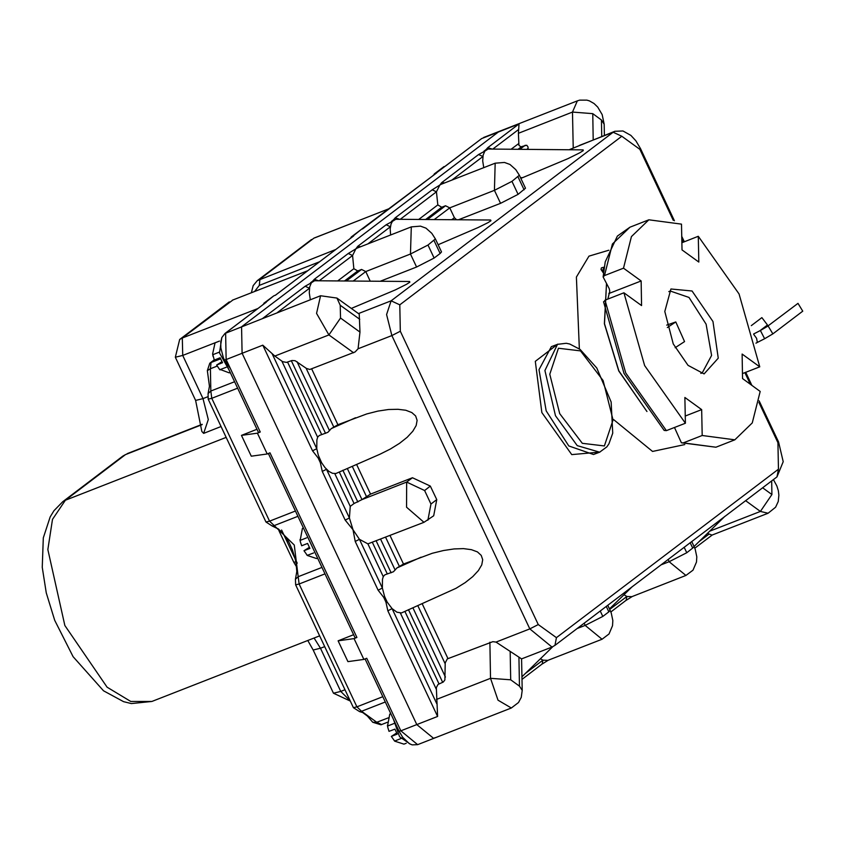 <?xml version="1.0" encoding="UTF-8"?>
<svg xmlns="http://www.w3.org/2000/svg" width="845" height="845" viewBox="0 0 845 845"><rect width="100%" height="100%" fill="white"/><g stroke="black" fill="none" stroke-linecap="round" stroke-linejoin="round"><path stroke-width="1.27" d="M603.784 270.02L603.172 269.47L604.038 268.298M604.207 267.157L601.397 267.876L601.017 269.492L603.647 271.15M603.425 273.072L601.017 269.492M607.851 299.035L609.741 291.219L609.213 288.715L603.087 276.991L604.524 275.554L623.462 268.15L641.112 280.931L641.587 305.531L623.937 292.75L604.999 300.144L603.689 302.151M685.211 416.078L701.688 409.645L702.184 435.45L683.256 442.843L681.345 442.822L674.49 427.517M681.862 242.716L698.329 236.283L698.826 262.087L681.999 249.909L681.503 224.105L648.854 219.774L629.916 227.178L612.456 244.004L604.524 275.554M608.833 293.553L641.112 280.931M702.184 435.45L734.833 439.77L752.303 422.933L760.225 391.393L742.565 378.613L742.09 354.023L759.75 366.804L742.47 373.553M603.562 301.749L624.001 373.469L664.191 430.411L666.42 430.665L685.358 423.271L684.851 397.467L701.688 409.645M359.959 332.074L340.503 317.995L340.26 305.214L336.975 298.084L359.199 314.182L359.959 332.074L358.016 348.763L355.143 351.995L309.809 369.423L306.408 368.409L295.074 360.709L292.043 360.477L286.476 362.399L282.6 361.618L274.815 356.062L262.837 345.151L312.576 450.839L316.791 448.684L316.833 439.96L317.688 437.087L319.325 435.46L327.818 432.344L331.24 428.668L337.873 424.676L366.772 413.913L377.947 411.124L388.499 409.55L397.953 409.265L405.853 410.279L411.853 412.54L415.677 415.951L417.124 420.356L416.141 425.531L412.772 431.267L407.184 437.266L399.622 443.276L390.432 449.012L380.06 454.198L335.919 473.559L332.539 473.327L328.895 471.373L325.008 467.634L321.67 462.775L318.364 455.318L316.791 448.684L272.069 353.643M347.379 468.648L361.935 499.596L370.543 494.103L412.466 477.721L430.348 486.118L436.717 499.638L433.696 515.767L423.989 522.358L406.572 507.169L406.677 482.104L361.935 499.596L354.076 503.472L350.221 506.387L349.407 517.996L326.466 469.25L322.251 471.404L345.193 520.15L349.407 517.996L353.03 529.709L355.217 541.465L378.159 590.211L382.373 588.057L382.426 579.332L383.271 576.47L384.897 574.843L393.411 571.727L396.981 567.935L403.466 564.048L432.365 553.285L443.53 550.507L454.082 548.933L463.535 548.648L471.447 549.662L477.446 551.922L481.259 555.334L482.706 559.728L481.724 564.914L478.365 570.639L472.767 576.649L465.204 582.659L456.025 588.384L401.47 612.952L396.928 612.224L392.048 608.632L387.844 610.787L437.573 716.476L416.849 724.577L433.654 738.393L416.849 724.577L242.114 353.242L416.849 724.577L400.836 730.83L366.698 658.287L363.878 659.385L347.908 661.624L338.116 640.827L353.675 634.743M437.573 716.476L436.326 687.661L438.016 684.418L443.34 681.999L444.892 679.919L445.252 662.902L447.322 658.931L492.793 641.63L496.047 642.084L521.576 658.846L522.189 690.418L521.217 697.336L518.534 702.544L511.352 708.025L417.641 744.656L400.836 730.83L399.083 731.263L365.051 658.931M758.916 402.389L777.886 442.706L778.403 469.133L556.38 637.637L538.286 624.55L400.266 331.229L399.748 304.802L621.772 136.288L639.866 149.385L640.499 148.635L635.852 140.788L630.94 135.38L622.966 130.922L614.885 131.302L569.35 149.713M483.741 167.68L482.759 160.972L483.16 155.174L484.861 151.149L488.114 149.047L583.124 149.84L583.282 150.621L579.702 152.871L567.956 158.628L520.795 178.369M518.112 194.361L511.986 181.358L519.326 175.242L525.442 188.234L518.112 194.361L500.557 203.349L458.592 219.753M390.654 234.963L390.232 228.91L390.992 224.105L392.355 221.369L395.735 219.235L490.618 220.049L490.892 220.714L488.019 222.626L478.185 227.569L438.08 244.712M434.15 258.084L428.035 245.082L435.376 238.955L441.491 251.958L440.171 253.521L434.15 258.084L416.596 267.073L380.419 281.216M310.379 299.711L309.312 292.761L309.703 286.825L311.414 282.8L314.53 280.72L409.667 281.48L409.857 282.23L406.477 284.395L395.259 289.919L351.309 308.467M528.178 149.322L527.977 146.967L526.762 145.266L520.847 146.829L518.893 145.319L518.376 133.278L519.041 123.877L487.766 147.611L491.684 148.984M400.382 219.204L436.495 191.804L437.794 204.934L441.745 207.215L445.516 205.736L449.698 207.838L454.346 217.714L456.532 219.732M370.247 281.121L365.748 271.551L410.48 254.07L416.596 267.073M319.442 280.646L352.545 255.517L353.833 268.657L357.794 270.928L361.554 269.449L365.748 271.551L353.347 280.962M378.159 590.211L383.757 597.394L384.591 596.496L382.373 588.057L359.431 539.311L367.871 543.895L423.989 522.358M451.874 180.133L482.917 156.568L478.619 154.561L441.681 182.594L439.77 185.087L432.196 189.787L436.495 191.804L439.77 185.087L441.058 184.358L495.212 163.191L494.431 190.347L500.557 203.349M367.924 243.846L390.401 226.787L386.112 224.77L357.731 246.307L355.808 248.8L348.246 253.5L352.545 255.517L355.808 248.8L357.108 248.071L411.261 226.904L410.48 254.07L428.035 245.082M355.217 541.465L359.431 539.311L353.03 529.709L345.193 520.15M661.012 564.872L669.166 561.682L685.971 575.498L631.806 596.665L626.895 596.422L624.011 594.764M709.715 531.209L760.426 511.394L768.063 513.19L712.05 535.086L707.508 533.375M277.266 312.65L309.46 288.219L305.161 286.201L262.33 318.713L320.604 295.718L316.6 313.379L328.969 334.895L353.664 352.766M311.414 282.8L305.161 286.201M348.246 253.5L314.308 279.262L318.227 280.635M314.308 279.262L312.661 281.195L313.928 280.889M357.731 246.307L360.614 246.698M392.355 221.369L386.112 224.77M312.661 281.195L310.548 282.8M432.196 189.787L395.259 217.82L399.167 219.193M395.259 217.82L393.612 219.763L394.868 219.457M441.681 182.594L444.565 182.985M484.861 151.149L478.619 154.561M393.612 219.763L391.499 221.369M487.766 147.611L486.118 149.554L487.385 149.248M486.118 149.554L484.005 151.16M433.2 175.38L481.682 138.591L498.318 131.978L241.607 326.814L242.114 353.242L241.607 326.814L498.318 131.978L519.041 123.877M436.77 703.663L392.048 608.632L387.253 602.147L385.985 602.147L387.844 610.787M321.67 462.775L320.403 462.764L322.251 471.404M387.253 602.147L384.591 596.496M383.757 597.394L385.985 602.147M312.576 450.839L318.164 458.022L319.009 457.113M318.164 458.022L320.403 462.764M610.819 611.938L626.166 600.288L626.895 596.422L609.72 609.456M521.978 679.359L542.215 664.001L542.944 660.135L540.451 658.762M577.051 628.585L585.215 625.395L602.01 639.221L547.856 660.389L542.944 660.135L525.527 673.349M623.462 268.15L631.384 236.611L648.854 219.774M685.358 423.271L644.661 365.579L623.937 292.75M698.329 236.283L739.026 293.965L759.75 366.804M673.254 343.883L664.835 311.53L670.972 289.011L692.034 290.955L712.948 321.522L718.303 358.174L704.138 373.881L687.999 365.399L673.254 343.883M700.832 373.395L702.206 372.962L711.627 355.449L706.145 324.184L688.981 297.493L670.169 291.007L668.87 291.62M350.179 238.396L361.047 229.597L351.161 236.98M361.047 229.597L436.633 172.898L434.826 173.605M262.869 304.654L273.738 295.866L263.862 303.239M273.738 295.866L275.554 295.158L353.601 235.913L351.795 236.621M444.069 166.592L434.193 173.964M338.116 640.827L354.087 638.588L356.917 637.479L355.153 637.901L268.383 453.501M356.917 637.479L270.03 452.857L267.21 453.955L257.419 433.158L260.249 432.048L226.111 359.505L224.347 359.928L223.281 357.456L220.841 347.897L220.777 342.109L221.865 337.62L224.96 333.426L266.302 302.172L264.485 302.88M260.249 432.048L258.486 432.482L224.347 359.928M362.516 229.027L436.633 172.898M275.206 295.285L353.601 235.913M254.567 291.483L259.267 285.346L319.125 261.961M267.21 453.955L251.24 456.205L241.448 435.397L257.007 429.313M278.332 528.885L279.188 531.167L280.382 530.692M279.188 531.167L293.838 562.305L295.93 561.671M297.208 563.161L281.628 530.047M221.115 426.567L203.656 433.379L201.839 431.52L195.67 400.382L202.99 398.608L182.678 355.439L219.478 341.053L215.052 342.816L212.644 353.949L214.292 360.054L220.154 357.762L222.51 362.758L216.647 365.051L219.404 369.202L229.185 372.835L230.231 372.434M220.64 358.798L211.049 362.547L210.405 368.726L207.3 370.68L209.444 386.302L208.092 393.59L210.827 391.024L210.405 368.726L217.218 366.065M295.454 579.258L298.2 576.691L294.261 545.014L274.16 525.601L272.185 525.96L278.533 529.044L284.596 535.508L288.937 542.3L292.518 549.979L295.93 561.693L296.827 571.579L295.454 579.258L295.602 584.856L353.379 707.635L356.886 706.79L299.109 584.001L325.029 573.871M382.806 696.66L356.886 706.79L361.523 711.268L359.547 711.627L362.674 712.567L367.374 716L372.772 722.285L376.786 722.317L361.523 711.268L385.309 701.973M389.566 208.493L314.921 237.741M335.233 249.729L257.271 280.677M232.322 300.176L307.274 270.96M354.087 638.588L363.878 659.385M434.943 737.664L433.654 738.393M257.419 433.158L241.448 435.397M666.737 325.124L675.799 321.998L667.339 327.564M675.187 347.749L684.598 341.549L675.799 321.998M759.613 330.902L767.429 324.976L761.831 317.593L751.268 325.61M772.848 333.859L802.75 311.171L797.997 303.323L767.249 326.487L760.405 330.501L764.619 338.75L772.848 333.859L768.094 326.012L767.249 326.487M216.647 365.051L221.981 361.639M226.196 367.248L219.869 369.719M219.299 352.175L212.803 354.71M230.178 368.156L224.612 359.97M229.291 370.416L219.446 352.883L221.834 337.694M306.661 537.832L300.176 540.367L300.45 541.994L301.665 545.722L307.527 543.43L309.872 548.426L304.01 550.718L309.344 547.306M304.01 550.718L307.348 555.514L316.558 558.503L317.604 558.091M313.569 552.915L307.242 555.387M303.471 528.072L302.425 528.474L300.176 540.367M316.653 556.084L306.091 533.628M394.034 723.5L387.538 726.035L387.813 727.661L389.027 731.39L394.89 729.098L397.245 734.094L391.383 736.375L396.717 732.974M391.383 736.375L394.71 741.181L403.921 744.17L406.255 743.251M400.931 738.572L394.604 741.054M390.834 713.729L389.788 714.141L387.538 726.035M410.29 744.149L399.558 736.703L393.453 719.296M603.362 268.721L603.826 269.703M606.541 283.751L604.513 323.751L618.867 370.892L646.615 411.103M646.964 411.547L618.772 370.923L604.407 323.698L606.488 283.666M613.671 419.616L652.572 451.452L684.777 444.565M608.812 250.194L588.986 256.172L576.385 277.097L579.343 348.879M557.52 344.295L544.951 370.532L555.471 415.772L577.23 445.611L599.665 452.138L606.794 446.889L608.896 443.889L612.752 433.189L611.136 401.998L596.76 368.05L580.04 349.386L569.773 344.063L566.235 343.302L557.52 344.295L551.394 346.682L539.004 369.74L546.208 410.871L568.801 445.991L593.549 454.525L599.665 452.138M559.686 413.606L549.778 374.208L558.418 348.224L580.526 350.876L603.161 380.609L613.058 420.007L604.428 445.991L582.311 443.34L559.686 413.606M557.806 344.179L535.329 361.354L541.814 412.592L571.79 454.642L599.961 452.022M639.866 149.385L673.264 220.355M681.778 238.459L683.478 242.082M744.899 372.603L750.392 384.285M681.345 442.822L715.905 447.174L683.256 442.843M666.42 430.665L625.733 372.983L604.999 300.144M614.885 131.302L613.185 132.264L621.772 136.288M579.364 145.477L613.185 132.264L391.161 300.767L399.748 304.802M358.375 313.579L391.161 300.767L386.566 314.583L391.837 335.549L400.266 331.229M358.016 348.763L391.837 335.549L529.857 628.86L538.286 624.55M496.047 642.084L529.857 628.86L551.965 647.048L554.922 645.39L556.38 637.637M554.922 645.39L776.946 476.876L778.403 469.133M776.946 476.876L783.188 461.676L778.52 441.956L777.886 442.706M337.873 424.676L311.752 369.149M370.543 494.103L356.685 464.634M403.466 564.048L390.084 535.614M447.945 658.582L422.268 604.017M526.805 149.311L528.157 148.287M454.346 217.714L451.748 219.689M434.298 219.52L449.698 207.838L494.431 190.347L511.986 181.358M306.07 368.188L333.659 426.831M331.398 428.552L355.513 417.779M329.518 430.686L297.028 361.639M385.669 537.336L399.252 566.203M396.981 567.935L421.095 557.161M395.101 570.069L380.63 539.311M352.365 466.567L366.339 496.258M417.948 605.939L445.199 663.853M436.4 699.449L490.554 678.281L497.98 700.146L511.352 708.025M489.857 642.2L490.554 678.281L510.739 679.771L510.19 651.347M445.452 677.067L412.962 608.02M584.18 623.188L585.215 625.395L602.77 616.406L600.225 610.998M668.131 559.464L669.166 561.682L686.721 552.693L684.175 547.285M745.607 500.662L760.426 511.394L771.96 494.494L762.634 487.745M525.252 145.224L519.939 149.248M445.516 205.736L427.433 219.457M361.554 269.449L346.482 280.899M342.912 470.264L357.847 501.993M376.205 541.032L391.14 572.762M291.345 360.678L325.557 433.39M408.494 609.636L442.706 682.348M518.576 143.618L511.267 149.164M518.133 149.238L521.481 146.692M520.446 177.63L522.643 177.651M492.899 148.995L518.598 129.496M437.794 204.934L418.761 219.383M425.626 219.446L441.745 207.215M353.833 268.657L337.81 280.815M344.675 280.878L357.794 270.928M281.892 361.185L317.646 437.171M321.586 434.425L287.575 362.146M367.871 543.895L383.239 576.554M387.168 573.808L372.444 542.501M334.852 473.739L350.221 506.387M354.076 503.472L339.341 472.165M400.445 613.111L436.2 689.097M438.946 683.827L404.935 611.548M708.997 534.103L698.984 541.698M224.96 333.426L262.33 318.713M262.837 345.151L226.111 359.505L225.594 333.067L266.302 302.172M436.717 499.638L430.929 504.032L427.908 520.161M430.929 504.032L424.57 490.512L406.677 482.104L412.466 477.721M424.57 490.512L430.348 486.118M771.136 481.291L771.707 481.703L771.665 480.889M771.707 481.703L771.96 494.494M593.232 139.763L592.725 113.6L572.53 112.11L573.237 148.192M592.725 113.6L601.471 119.937L604.175 124.257L604.386 135.401M604.175 124.257L602.158 114.624L597.732 107.061L594.056 103.523L589.356 100.893L586.852 100.154L579.638 100.164L577.315 100.882L572.53 112.11L518.376 133.278M601.471 119.937L601.788 136.415M518.006 176.795L524.122 189.798M434.055 240.519L440.171 253.521M340.503 317.995L328.969 334.895L274.815 356.062M340.26 305.214L359.706 319.283M518.946 657.674L519.495 686.098L522.189 690.418M519.495 686.098L510.739 679.771M606.245 606.435L608.78 611.843L610.111 610.28L611.252 613.079L612.805 620.589L612.551 625.744L609.055 633.919L602.01 639.221M608.78 611.843L602.77 616.406M690.196 542.722L692.742 548.13L694.062 546.567L695.203 549.366L696.766 556.866L696.512 562.02L693.006 570.206L685.971 575.498M692.742 548.13L686.721 552.693M259.267 285.346L259.922 279.167L314.055 238.079L389.376 208.641M232.819 300.049L182.34 338.053L257.651 308.615M321.977 567.396L298.2 576.691L299.109 584.001L295.602 584.856M295.433 510.993L269.523 521.122L274.16 525.601L297.936 516.306M234.614 381.739L210.827 391.024L211.746 398.344L208.229 399.189L266.006 521.978L269.523 521.122L211.746 398.344L237.656 388.214M388.341 717.796L376.786 722.317L381.38 724.514M214.229 359.885L209.782 363.255L214.366 360.033M293.838 562.305L296.679 567.122M344.961 689.763L340.767 691.4L320.456 648.242L324.649 646.594M350.115 700.716L340.767 691.4L333.458 693.175L350.252 701.012M307.738 640.563L313.146 650.016L320.456 648.242L314.182 638.049M226.185 437.351L65.361 500.208L125.493 454.568L202.145 424.612M151.899 701.466L130.806 701.487L107.083 687.217L64.833 625.511L47.89 549.546L52.485 519.326L65.361 500.208L62.731 501.676L54.006 510.686L50.151 516.929L43.348 537.832L42.25 567.27L46.253 592.873L54.703 620.336L73.04 656.66L103.46 690.809L123.634 701.699L131.387 703.558L151.899 701.466L319.621 635.915M203.656 433.379L208.25 419.564L202.99 398.608L207.595 396.801M175.359 357.213L182.678 355.439L182.34 338.053L179.71 339.521L175.359 357.213L195.67 400.382M125.493 454.568L122.863 456.046L125.493 454.568M764.619 338.75L757.352 342.468L756.592 338.296L753.782 334.366M603.087 276.991L605.231 261.844L617.368 236.051L629.916 227.178M778.52 441.956L759.169 400.836M751.892 385.362L745.734 372.275M684.313 241.754L681.735 236.273M674.458 220.809L640.499 148.635M552.799 646.678L521.925 676.866M632.324 586.641L609.488 608.97M724.83 516.432L694.041 546.535L691.706 541.571M712.113 535.054L694.78 548.215M632.187 596.517L626.229 600.246M548.236 660.241L542.279 663.959M773.386 479.58L776.904 485.97L778.351 490.787L778.889 495.128L778.234 501.455L775.647 507.158L768.063 513.19M495.212 163.191L504.423 162.398L509.905 164.469L515.799 169.581L519.326 175.242M411.261 226.904L420.472 226.111L425.954 228.182L431.848 233.294L435.376 238.955M320.604 295.718L336.975 298.084M607.756 605.284L610.111 610.28M734.833 439.77L715.905 447.174M551.965 647.048L521.587 658.92M577.315 100.882L483.604 137.503M481.682 138.591L445.537 166.011M417.641 744.656L412.18 744.846L409.36 743.663L402.716 737.41L399.083 731.263M307.464 270.812L232.364 300.165M387.443 722.211L380.968 724.746L372.772 722.285M209.782 363.255L207.3 370.68M208.092 393.59L208.229 399.189M266.006 521.978L272.185 525.96M353.379 707.635L359.547 711.627M311.456 239.526L257.26 280.667M251.398 292.719L253.225 285.568L257.345 280.625M229.354 301.845L179.71 339.521M313.146 650.016L333.458 693.175M122.863 456.046L62.731 501.676M202.135 424.327L127.194 453.617M753.666 333.955L760.405 330.501M757.352 342.468L755.937 343.207M213.077 356.326L212.644 353.949M219.985 369.846L219.404 369.202M300.45 541.994L300.007 539.606M307.348 555.514L306.767 554.869M387.813 727.661L387.38 725.274M394.71 741.181L394.14 740.526"/></g></svg>
